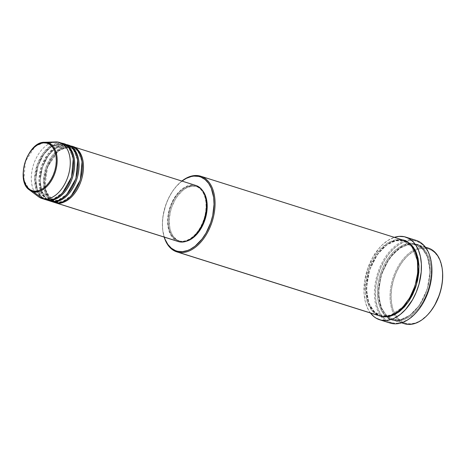 <?xml version="1.0" encoding="UTF-8"?>
<svg xmlns="http://www.w3.org/2000/svg" width="466" height="466" viewBox="0 0 466 466"><rect width="100%" height="100%" fill="white"/><g stroke="black" fill="none" stroke-linecap="round" stroke-linejoin="round"><path stroke-width="0.35" stroke-dasharray="2.33 1.75" d="M55.739 202.04A0.734 0.577 -77.5 0 1 56.089 202.92A0.734 0.577 102.5 0 0 55.739 202.04L54.807 201.79L55.739 202.04A0.734 0.577 102.5 0 0 55.699 202.028A0.734 0.577 -77.5 0 1 55.739 202.04L62.421 201.609L71.345 195.633L62.421 201.609L55.739 202.04M195.959 185.503A29.381 18.209 -72.5 0 0 195.009 185.247L71.881 146.371A29.381 18.209 107.5 0 0 46.524 169.478A29.381 18.209 107.5 0 0 54.592 202.477L50.054 199.448L46.105 192.755L44.503 181.787L46.874 168.377L52.885 156.547L60.231 149.213L71.881 146.371A0.734 0.577 -77.5 0 1 71.129 146.906L68.683 146.639M67.954 146.656L57.388 151.526L46.81 168.203L44.55 179.095L45.074 188.753L51.161 199.838M51.749 200.275L54.807 201.79L46.291 192.907L44.433 182.387L46.489 169.164L52.291 157.269L59.561 149.825L71.129 146.906A0.734 0.577 -77.5 0 1 70.78 146.027L59.287 148.765L52.011 155.889L45.971 167.463L43.42 180.756L44.812 191.829L48.621 198.743L53.112 201.982M54.994 202.57A0.734 0.577 -77.5 0 1 55.699 202.028A0.734 0.577 102.5 0 0 54.994 202.57M51.342 200.648A0.734 0.577 -77.5 0 1 51.691 201.533A0.734 0.577 102.5 0 0 51.342 200.648L50.415 200.403L51.342 200.648A0.734 0.577 102.5 0 0 51.301 200.642A0.734 0.577 -77.5 0 1 51.342 200.648L58.023 200.223L66.947 194.24L58.023 200.223L51.342 200.648M71.729 146.283A29.381 18.209 -72.5 0 0 70.78 146.027L67.483 144.984A29.381 18.209 107.5 0 0 42.126 168.092A29.381 18.209 107.5 0 0 50.194 201.085L45.656 198.056L41.707 191.363L40.105 180.4L42.476 166.991L48.487 155.155L55.833 147.827L67.483 144.984A0.734 0.577 -77.5 0 1 66.737 145.52L55.163 148.438L47.893 155.883L42.097 167.777L40.035 181L41.893 191.52L50.415 200.403L41.893 191.52L40.035 181L42.097 167.777L47.893 155.883L55.163 148.438L66.737 145.52A0.734 0.577 -77.5 0 1 66.382 144.635L54.889 147.378L47.614 154.496L41.573 166.077L39.022 179.369L40.414 190.437L44.229 197.351L48.714 200.59M50.596 201.184A0.734 0.577 -77.5 0 1 51.301 200.642A0.734 0.577 102.5 0 0 50.596 201.184M46.944 199.262A0.734 0.577 -77.5 0 1 47.293 200.141A0.734 0.577 102.5 0 0 46.944 199.262L46.017 199.011L46.944 199.262A0.734 0.577 102.5 0 0 46.903 199.25A0.734 0.577 -77.5 0 1 46.944 199.262L53.625 198.831L62.549 192.854L53.625 198.831L46.944 199.262M67.331 144.891A29.381 18.209 -72.5 0 0 66.382 144.635L63.085 143.598A29.381 18.209 107.5 0 0 37.729 166.7A29.381 18.209 107.5 0 0 45.796 199.698L41.258 196.669L37.309 189.977L35.707 179.014L38.078 165.599L44.089 153.768L51.435 146.441L63.085 143.598A0.734 0.577 -77.5 0 1 62.339 144.128L50.765 147.052L43.495 154.496L37.699 166.391L35.637 179.614L37.496 190.134L46.017 199.011L37.496 190.134L35.637 179.614L37.699 166.391L43.495 154.496L50.765 147.052L62.339 144.128A0.734 0.577 -77.5 0 1 61.984 143.248L50.491 145.986L43.216 153.11L37.175 164.684L34.624 177.983L36.016 189.05L39.831 195.965L44.317 199.203M46.198 199.798A0.734 0.577 -77.5 0 1 46.903 199.25A0.734 0.577 102.5 0 0 46.198 199.798M427.846 314.602L421.305 320.13L416.255 322.688L411.233 323.835L406.428 323.532L405.682 324.062L406.428 323.532A38.928 24.127 -72.5 0 0 427.87 314.579M442.246 269.033A38.928 24.127 -72.5 0 0 427.345 248.605L426.996 247.726L415.451 244.079A0.734 0.577 -77.5 0 1 414.705 244.615L407.89 244.598L398.972 248.582L389.098 258.7L381.217 274.864L378.421 292.834L380.949 307.129L386.43 315.569L392.523 319.198L393.782 319.536A0.734 0.577 -77.5 0 1 394.137 320.416C386.669 320.387 373.179 305.23 380.739 276.903C388.953 248.728 408.839 240.98 415.451 244.079A39.662 24.582 107.5 0 1 416.732 244.423A39.662 24.582 107.5 0 1 428.551 288.623A39.662 24.582 107.5 0 1 394.137 320.416L401.616 322.781L394.137 320.416A39.662 24.582 107.5 0 1 392.85 320.072A39.662 24.582 107.5 0 1 381.037 275.872A39.662 24.582 107.5 0 1 415.451 244.079L426.996 247.726A39.662 24.582 -72.5 0 0 396.356 269.814A39.662 24.582 -72.5 0 0 394.207 314.83A39.662 24.582 -72.5 0 0 404.395 323.719M415.684 313.129L408.531 319.181L403.003 321.977L397.51 323.229L392.25 322.897L391.498 323.433L392.25 322.897A42.604 26.405 -72.5 0 0 415.713 313.1M431.446 263.261A42.604 26.405 -72.5 0 0 415.142 240.905L414.787 240.025L404.342 236.728L414.787 240.025A43.338 26.859 -72.5 0 0 404.768 240.648A43.338 26.859 -72.5 0 0 377.53 273.641A43.338 26.859 -72.5 0 0 380.879 316.292A43.338 26.859 -72.5 0 0 390.094 323.055M414.705 244.615A0.734 0.577 -77.5 0 1 414.35 243.735C407.744 240.637 387.858 248.378 379.639 276.559C372.078 304.88 385.574 320.043 393.036 320.072A0.734 0.577 -77.5 0 1 393.782 319.536L392.523 319.198L386.43 315.569L380.949 307.129L378.421 292.834L381.217 274.864L389.098 258.7L398.972 248.582L407.89 244.598L415.963 244.953L422.056 248.582L427.538 257.022L430.066 271.317L427.27 289.287L419.388 305.451L409.509 315.569L400.597 319.554L393.782 319.536A0.734 0.577 102.5 0 0 393.036 320.072L397.935 320.381L403.055 319.21L408.199 316.606L413.167 312.669L417.775 307.554L421.841 301.45L425.208 294.594L427.747 287.248L429.367 279.699L429.996 272.231L429.611 265.142L428.237 258.694L425.918 253.137L422.744 248.687L418.841 245.512L414.35 243.735L409.451 243.427L404.337 244.592L399.193 247.196L394.219 251.133L389.617 256.253L385.551 262.358L382.178 269.214L379.639 276.559L378.025 284.109L377.39 291.57L377.775 298.665L379.149 305.113L381.468 310.671L384.642 315.121L388.551 318.295L393.036 320.072C399.642 323.171 419.534 315.424 427.747 287.248C435.308 258.921 421.817 243.765 414.35 243.735A0.734 0.577 102.5 0 0 415.451 244.079C422.912 244.108 436.409 259.271 428.848 287.592C420.629 315.773 400.743 323.515 394.137 320.416A0.734 0.577 102.5 0 0 393.782 319.536L400.597 319.554L409.509 315.569L419.388 305.451L427.27 289.287L430.066 271.317L427.538 257.022L422.056 248.582L415.963 244.953L414.705 244.615M403.544 240.258A39.662 24.582 -72.5 0 0 402.257 239.914A0.734 0.577 102.5 0 0 402.607 240.794L403.871 241.132L411.728 246.671L417.472 260.977L411.728 246.671L403.871 241.132L402.607 240.794A0.734 0.577 102.5 0 0 403.358 240.264L398.459 239.955L393.339 241.12L388.195 243.724L383.227 247.662L378.619 252.782L374.553 258.886L371.186 265.742L368.647 273.088L367.027 280.637L366.398 288.099L366.777 295.194L368.157 301.642L370.476 307.199L373.65 311.649L377.553 314.824L380.209 316.07L374.064 312.08L368.664 303.156L366.392 288.413L369.509 270.251L377.6 254.151L387.555 244.149L396.508 240.229L403.358 240.264A0.734 0.577 -77.5 0 1 402.607 240.794L395.797 240.782L386.879 244.767L377.006 254.885L369.124 271.049L366.328 289.013L368.856 303.314L374.338 311.754L380.431 315.383L381.689 315.721A0.734 0.577 102.5 0 0 380.943 316.251A0.734 0.577 -77.5 0 1 381.689 315.721L380.431 315.383L374.338 311.754L368.856 303.314L366.328 289.013L369.124 271.049L377.006 254.885L386.879 244.767L395.797 240.782L402.607 240.794A0.734 0.577 -77.5 0 1 402.257 239.914L395.523 239.862L386.739 243.613L376.918 253.224L368.763 268.853L365.327 286.806L367.196 301.747L372.346 311.078L378.409 315.453M381.689 315.721A0.734 0.577 -77.5 0 1 382.044 316.6A0.734 0.577 102.5 0 0 381.689 315.721L390.793 315.127L402.962 306.948L390.793 315.127L381.689 315.721M62.939 143.505A29.381 18.209 -72.5 0 0 61.984 143.248A0.734 0.577 102.5 0 0 63.085 143.598L66.382 144.635A0.734 0.577 102.5 0 0 67.483 144.984A29.381 18.209 107.5 0 1 67.879 145.083L70.78 146.027A29.381 18.209 -72.5 0 0 45.289 169.577A29.381 18.209 -72.5 0 0 54.039 202.314M70.78 146.027A0.734 0.577 102.5 0 0 71.881 146.371A29.381 18.209 107.5 0 1 72.277 146.47L196.716 185.771M195.912 186.301L194.811 185.957A28.647 17.755 107.5 0 1 195.737 186.202A28.647 17.755 107.5 0 1 204.271 218.129A28.647 17.755 107.5 0 1 179.422 241.091L180.517 241.435A28.647 17.755 -72.5 0 0 186.417 241.237L182.258 241.679L177.278 240.153L173.236 236.361L171.243 232.732L169.904 228.375L169.222 220.849L170.172 212.729L171.68 207.323L175.111 199.751L178.047 195.341L183.144 190.111L186.814 187.74L192.376 186.08L195.912 186.301L199.151 187.588L202.46 190.425A28.647 17.755 -72.5 0 0 196.838 186.551A28.647 17.755 -72.5 0 0 195.912 186.301A28.647 17.755 -72.5 0 0 171.057 209.263A28.647 17.755 -72.5 0 0 179.591 241.184A28.647 17.755 -72.5 0 0 180.517 241.435L179.422 241.091A28.647 17.755 107.5 0 1 178.49 240.84A28.647 17.755 107.5 0 1 169.956 208.919A28.647 17.755 107.5 0 1 194.811 185.957L195.912 186.301M402.257 239.914L199.419 175.874L402.257 239.914A39.662 24.582 -72.5 0 0 367.843 271.707A39.662 24.582 -72.5 0 0 379.656 315.907M416.19 240.404A43.338 26.859 -72.5 0 0 414.787 240.025L415.142 240.905L417.618 241.668L422.144 244.335L425.965 248.454L428.93 253.854L431.44 263.232M428.277 248.069A39.662 24.582 -72.5 0 0 426.996 247.726L427.345 248.605L429.611 249.298L433.747 251.739L437.242 255.502L439.951 260.436L442.246 269.01M61.984 143.248L58.687 142.206L61.984 143.248A29.381 18.209 -72.5 0 0 36.494 166.799A29.381 18.209 -72.5 0 0 45.243 199.541M63.085 143.598A29.381 18.209 107.5 0 1 63.481 143.691L63.085 143.598M66.382 144.635A29.381 18.209 -72.5 0 0 40.892 168.185A29.381 18.209 -72.5 0 0 49.641 200.928M41.946 198.499A29.381 18.209 107.5 0 1 32.107 170.201A29.381 18.209 107.5 0 1 52.815 142.363M55.763 141.938A29.381 18.209 -72.5 0 0 33.43 164.999A29.381 18.209 -72.5 0 0 38.474 196.704M406.428 323.532L402.024 321.785L398.185 318.668L395.075 314.3L392.797 308.847L391.446 302.516L391.073 295.555L391.69 288.233L393.275 280.823L395.774 273.612L399.077 266.884L403.067 260.89L407.587 255.869L412.468 252.007L417.513 249.45L422.54 248.302L427.345 248.605A38.928 24.127 -72.5 0 0 415.311 250.393A38.928 24.127 -72.5 0 0 395.11 314.369A38.928 24.127 -72.5 0 0 406.428 323.532M392.25 322.897L387.427 320.992L383.233 317.579L379.825 312.797L377.332 306.832L375.852 299.906L375.445 292.287L376.12 284.272L377.856 276.163L380.588 268.276L384.205 260.908L388.568 254.354L393.52 248.856L398.855 244.627L404.383 241.831L409.882 240.573L415.142 240.905A42.604 26.405 -72.5 0 0 406.27 241.225A42.604 26.405 -72.5 0 0 378.514 273.95A42.604 26.405 -72.5 0 0 382.446 316.682A42.604 26.405 -72.5 0 0 392.25 322.897M370.441 312.995A43.338 26.859 107.5 0 1 367.086 270.344A43.338 26.859 107.5 0 1 394.323 237.351L387.782 240.514L382.347 244.813L379.773 247.463L372.876 257.075L367.686 268.533L364.651 280.841L364.033 292.939L364.995 300.372L365.88 303.791L368.42 309.861L370.441 312.995M403.358 240.264L404.086 240.444L403.358 240.264M164.172 237.089A39.662 24.582 107.5 0 1 181.862 181.053A39.662 24.582 -72.5 0 0 177.575 184.996A39.662 24.582 -72.5 0 0 162.925 231.398A39.662 24.582 -72.5 0 0 164.172 237.089M181.967 181.088L176.602 186.05L172.327 191.584L168.657 197.974L165.745 204.976L163.018 216.032L162.401 223.36L162.774 230.32L164.277 237.118A38.928 24.127 107.5 0 1 162.855 230.903A38.928 24.127 107.5 0 1 177.231 185.357A38.928 24.127 107.5 0 1 181.967 181.088M178.251 241.534L175.898 240.479L173.002 238.126L170.655 234.829L168.937 230.717L167.917 225.94L167.632 220.686L168.098 215.152L169.298 209.56L171.179 204.125L173.672 199.046L176.684 194.52L180.097 190.728L183.779 187.815L187.588 185.887L191.38 185.019L195.009 185.247A29.381 18.209 -72.5 0 0 169.519 208.797A29.381 18.209 -72.5 0 0 178.268 241.539M179.422 241.091L182.957 241.312L186.65 240.468L190.367 238.586L193.955 235.744L197.281 232.045L200.223 227.635L202.652 222.684L204.487 217.383L205.657 211.931L206.112 206.537L205.838 201.417L204.842 196.757L203.164 192.743L200.875 189.534L198.056 187.239L194.811 185.957L191.276 185.73L187.577 186.575L183.866 188.456L180.272 191.299L176.946 194.998L174.01 199.407L171.581 204.358L169.74 209.659L168.576 215.111L168.121 220.505L168.395 225.626L169.391 230.286L171.063 234.299L173.358 237.514L176.177 239.804L179.422 241.091M388.731 322.559A43.338 26.859 107.5 0 1 380.879 316.292A43.338 26.859 107.5 0 1 377.53 273.641A43.338 26.859 107.5 0 1 404.768 240.648A43.338 26.859 107.5 0 1 414.787 240.025M403.142 323.264A39.662 24.582 107.5 0 1 394.207 314.83A39.662 24.582 107.5 0 1 396.356 269.814A39.662 24.582 107.5 0 1 426.996 247.726M62.339 144.128L69.032 148.438L73.267 158.918L69.032 148.438L62.339 144.128M66.737 145.52L67.663 145.765L73.43 149.825L77.665 160.304L73.43 149.825L67.663 145.765L66.737 145.52M71.129 146.906L72.061 147.157L77.828 151.211L82.063 161.69L77.828 151.211L72.061 147.157L71.129 146.906M44.538 142.276L35.02 146.452L25.362 161.51L23.859 180.144L29.475 189.977M51.778 200.269L55.699 202.028C64.069 204.306 75.568 194.27 79.931 180.255C85.08 165.488 80.997 149.452 72.061 147.157L64.815 147.303L58.198 151.083L47.637 166.717L44.887 186.184L47.037 194.281L51.202 199.832M66.772 145.526C58.139 143.149 46.233 153.966 42.156 168.541C37.577 183.01 41.759 198.143 50.415 200.403L51.301 200.642C59.671 202.914 71.17 192.877 75.533 178.868C80.682 164.096 76.599 148.066 67.663 145.765L66.772 145.526M62.374 144.14C53.741 141.763 41.835 152.574 37.758 167.148C33.179 181.618 37.362 196.757 46.017 199.011L46.903 199.25C55.273 201.528 66.772 191.491 71.135 177.476C76.284 162.71 72.201 146.679 63.265 144.378L62.374 144.14M387.928 316.798L393.747 319.525C405.251 322.623 420.833 308.958 426.757 289.963C433.724 269.936 428.237 248.151 415.963 244.953L410.826 244.283M410.127 244.324L401.756 247.015L393.589 253.527L386.576 263.173L381.503 274.893L378.928 287.406L379.132 299.329L382.073 309.348L387.386 316.362M381.654 315.709L380.431 315.383C369.41 310.653 365.053 298.706 367.365 279.548C370.651 256.83 389.145 236.932 402.647 240.805L403.871 241.132C416.144 244.335 421.631 266.121 414.664 286.147C408.74 305.143 393.158 318.802 381.654 315.709M196.838 186.551L195.737 186.202M425.406 247.161L416.732 244.423M401.523 322.81L392.85 320.072M179.591 241.184L178.49 240.84M177.575 184.996L177.231 185.357M162.925 231.398L162.855 230.903"/><path stroke-width="0.7" d="M44.317 199.203L46.198 199.798L42.901 198.755L33.331 191.765A0.734 0.577 -77.5 0 1 33.115 190.955C28.432 190.932 19.968 181.425 24.71 163.659C29.865 145.98 42.336 141.122 46.483 143.068C51.167 143.085 59.631 152.598 54.889 170.364C49.734 188.037 37.257 192.895 33.115 190.955A0.734 0.577 102.5 0 0 33.331 191.765C37.595 193.763 50.427 188.765 55.728 170.585C60.603 152.312 51.895 142.532 47.083 142.514A0.734 0.577 102.5 0 0 46.483 143.068L49.297 144.18L51.749 146.173L53.741 148.963L55.198 152.452L56.06 156.494L56.299 160.945L55.903 165.628L54.889 170.364L53.293 174.971L51.178 179.27L48.633 183.097L45.744 186.313L42.622 188.782L39.394 190.413L36.185 191.147L33.115 190.955L30.296 189.837L27.849 187.845L25.857 185.054L24.401 181.571L23.539 177.523L23.3 173.072L23.696 168.395L24.71 163.659L26.306 159.052L28.414 154.747L30.966 150.92L33.855 147.71L36.971 145.241L40.198 143.604L43.414 142.87L46.483 143.068A0.734 0.577 -77.5 0 1 47.083 142.514A25.589 15.861 107.5 0 1 55.728 170.585A25.589 15.861 107.5 0 1 33.331 191.765L42.901 198.755A29.381 18.209 -72.5 0 0 68.613 174.441A29.381 18.209 -72.5 0 0 58.687 142.206L47.083 142.514L58.687 142.206A29.381 18.209 107.5 0 1 59.636 142.462A29.381 18.209 107.5 0 1 68.391 175.204A29.381 18.209 107.5 0 1 42.901 198.755L46.198 199.798A29.381 18.209 -72.5 0 0 71.688 176.247A29.381 18.209 -72.5 0 0 62.939 143.505L59.636 142.462M71.881 146.371C77.408 146.394 87.404 157.625 81.8 178.606C75.719 199.477 60.988 205.215 56.089 202.92L54.592 202.477A29.381 18.209 107.5 0 0 55.139 202.663A29.381 18.209 107.5 0 0 56.089 202.92L179.224 241.796A29.381 18.209 -72.5 0 0 204.714 218.245A29.381 18.209 -72.5 0 0 195.959 185.503L72.83 146.627A29.381 18.209 107.5 0 1 81.585 179.369A29.381 18.209 107.5 0 1 56.089 202.92L178.251 241.534M68.683 146.639L67.954 146.656M51.161 199.838L51.749 200.275M53.112 201.982L54.994 202.57A29.381 18.209 -72.5 0 0 80.484 179.02A29.381 18.209 -72.5 0 0 71.729 146.283L68.432 145.241A29.381 18.209 107.5 0 1 77.187 177.983A29.381 18.209 107.5 0 1 51.691 201.533L50.194 201.085A29.381 18.209 107.5 0 0 50.742 201.277A29.381 18.209 107.5 0 0 51.691 201.533L54.994 202.57L51.691 201.533C56.59 203.823 71.321 198.091 77.403 177.22C83.006 156.238 73.011 145.008 67.483 144.984M48.714 200.59L50.596 201.184A29.381 18.209 -72.5 0 0 76.086 177.633A29.381 18.209 -72.5 0 0 67.331 144.891L64.034 143.854A29.381 18.209 107.5 0 1 72.789 176.591A29.381 18.209 107.5 0 1 47.293 200.141L45.796 199.698A29.381 18.209 107.5 0 0 46.344 199.885A29.381 18.209 107.5 0 0 47.293 200.141L50.596 201.184L47.293 200.141C52.192 202.436 66.923 196.699 73.005 175.828C78.608 154.846 68.613 143.615 63.085 143.598M426.996 247.726A39.662 24.582 107.5 0 1 442.176 268.538A39.662 24.582 107.5 0 1 427.526 314.94A39.662 24.582 107.5 0 1 405.682 324.062A39.662 24.582 -72.5 0 0 440.09 292.269A39.662 24.582 -72.5 0 0 428.277 248.069L425.406 247.161M427.526 314.94L427.87 314.579A38.928 24.127 -72.5 0 0 442.246 269.033L442.176 268.538M164.125 236.646L165.15 239.501L167.859 244.434L171.354 248.197L175.49 250.638L177.756 251.331L182.561 251.634L187.588 250.487L190.122 249.38L195.108 246.153L202.034 239.046L206.024 233.052L210.684 222.76L212.735 215.42L214.028 204.382L213.655 197.421L211.279 188.241L208.57 183.301L205.075 179.544L200.939 177.103L198.673 176.404L199.419 175.874A39.662 24.582 -72.5 0 0 181.862 181.053A39.662 24.582 107.5 0 1 199.419 175.874L198.673 176.404A38.928 24.127 107.5 0 1 211.826 219.113A38.928 24.127 107.5 0 1 177.756 251.331L178.105 252.211A39.662 24.582 -72.5 0 0 212.816 219.387A39.662 24.582 -72.5 0 0 199.419 175.874A39.662 24.582 107.5 0 1 200.706 176.218A39.662 24.582 107.5 0 1 212.519 220.418A39.662 24.582 107.5 0 1 178.105 252.211L380.943 316.251A39.662 24.582 -72.5 0 0 415.357 284.458A39.662 24.582 -72.5 0 0 403.544 240.258L200.706 176.218M414.787 240.025A43.338 26.859 107.5 0 1 431.376 262.766A43.338 26.859 107.5 0 1 415.369 313.467A43.338 26.859 107.5 0 1 391.498 323.433A43.338 26.859 -72.5 0 0 429.099 288.693A43.338 26.859 -72.5 0 0 416.19 240.404L405.746 237.107A43.338 26.859 107.5 0 1 418.654 285.396A43.338 26.859 107.5 0 1 381.054 320.136L391.498 323.433L381.054 320.136A43.338 26.859 107.5 0 1 379.65 319.758A43.338 26.859 107.5 0 1 370.441 312.995L373.93 316.641L376.155 318.191L381.054 320.136L386.407 320.474L391.999 319.193L394.818 317.963L400.37 314.375L405.63 309.401L412.527 299.784L416.202 292.293L418.981 284.272L421.229 271.917L421.369 263.925L420.402 256.492L418.375 249.898L415.357 244.405L413.517 242.139L409.247 238.668L404.342 236.728A43.338 26.859 107.5 0 1 405.746 237.107M415.369 313.467L415.713 313.1A42.604 26.405 -72.5 0 0 431.446 263.261L431.376 262.766M378.409 315.453L178.105 252.211A39.662 24.582 107.5 0 1 176.824 251.867A39.662 24.582 107.5 0 1 164.172 237.089A39.662 24.582 -72.5 0 0 178.105 252.211L177.756 251.331A38.928 24.127 107.5 0 1 164.277 237.118M379.738 315.89L382.044 316.6L389.081 316.595L398.296 312.395L408.466 301.764L416.423 284.924L418.992 266.488L416.109 252.118L410.342 243.846L404.086 240.444L405.665 240.969L409.882 243.456L413.435 247.289L416.196 252.316L418.054 258.35L418.934 265.154L418.812 272.464L417.682 280.008L415.59 287.493L412.626 294.629L408.892 301.135L404.535 306.779L399.723 311.329L394.638 314.614L389.483 316.507L384.45 316.938L380.209 316.07M67.879 145.083A29.381 18.209 107.5 0 1 68.432 145.241M72.277 146.47A29.381 18.209 107.5 0 1 72.83 146.627M186.417 241.237A28.647 17.755 -72.5 0 0 205.145 219.212A28.647 17.755 -72.5 0 0 202.46 190.425L204.265 193.093L205.943 197.106L207.166 204.277L206.753 212.275L204.749 220.412L201.318 227.985L196.763 234.34L191.468 238.936L185.893 241.371M401.616 322.781L405.682 324.062L401.616 322.781M63.481 143.691A29.381 18.209 107.5 0 1 64.034 143.854M46.344 199.885L49.641 200.928A29.381 18.209 -72.5 0 0 50.596 201.184C55.489 203.479 70.22 197.741 76.308 176.87C81.905 155.889 71.91 144.658 66.382 144.635M29.475 189.977A25.589 15.861 107.5 0 1 25.082 162.36A25.589 15.861 107.5 0 1 44.538 142.276C27.477 141.472 15.046 180.843 29.475 189.977L33.331 191.765A25.589 15.861 107.5 0 1 29.475 189.977L38.474 196.704A29.381 18.209 -72.5 0 0 42.901 198.755A29.381 18.209 107.5 0 1 41.946 198.499L45.243 199.541A29.381 18.209 -72.5 0 0 46.198 199.798C51.091 202.093 65.823 196.355 71.91 175.484C77.507 154.502 67.512 143.272 61.984 143.248M52.815 142.363A29.381 18.209 107.5 0 1 58.687 142.206A29.381 18.209 -72.5 0 0 55.763 141.938L44.538 142.276A25.589 15.861 107.5 0 1 47.083 142.514L44.538 142.276M414.979 250.557L415.311 250.393M442.246 269.01L442.636 273.035L442.514 280.212L441.407 287.615L439.356 294.961L434.696 305.247L430.706 311.241L427.846 314.602M401.523 322.81L404.395 323.719A39.662 24.582 -72.5 0 0 405.682 324.062A39.662 24.582 107.5 0 1 403.142 323.264M431.44 263.232L431.871 267.641L431.737 275.493L430.526 283.596L428.283 291.634L423.18 302.894L418.817 309.453L415.684 313.129M379.65 319.758L390.094 323.055A43.338 26.859 -72.5 0 0 391.498 323.433A43.338 26.859 107.5 0 1 388.731 322.559M394.323 237.351A43.338 26.859 107.5 0 1 404.342 236.728L398.995 236.39L394.323 237.351M176.824 251.867L379.656 315.907A39.662 24.582 -72.5 0 0 380.943 316.251C387.549 319.35 407.435 311.608 415.655 283.427C423.215 255.106 409.719 239.943 402.257 239.914M198.673 176.404L193.868 176.101L191.369 176.498L186.313 178.356L181.967 181.088A38.928 24.127 107.5 0 1 198.673 176.404M196.716 185.771L199.844 187.617L202.477 190.454L204.522 194.176L205.896 198.644L206.549 203.689L206.455 209.106L204.935 217.482L203.048 222.923L200.555 228.002L197.543 232.522L194.13 236.314L190.448 239.233L186.639 241.161L182.847 242.023L179.224 241.796A29.381 18.209 -72.5 0 1 178.268 241.539L55.139 202.663M50.742 201.277L54.039 202.314A29.381 18.209 -72.5 0 0 54.994 202.57C59.887 204.865 74.618 199.133 80.705 178.257C86.303 157.275 76.308 146.05 70.78 146.027M402.962 306.948L409.777 297.751L415.084 285.763L417.746 272.779L417.472 260.977L417.746 272.779L415.084 285.763L409.777 297.751L402.962 306.948M73.267 158.918L71.514 177.22L62.549 192.854L71.514 177.22L73.267 158.918M77.665 160.304L75.911 178.606L66.947 194.24L75.911 178.606L77.665 160.304M82.063 161.69L80.309 179.998L71.345 195.633L80.309 179.998L82.063 161.69M51.202 199.832L51.778 200.269M410.826 244.283L410.127 244.324M387.386 316.362L387.928 316.798"/></g></svg>
